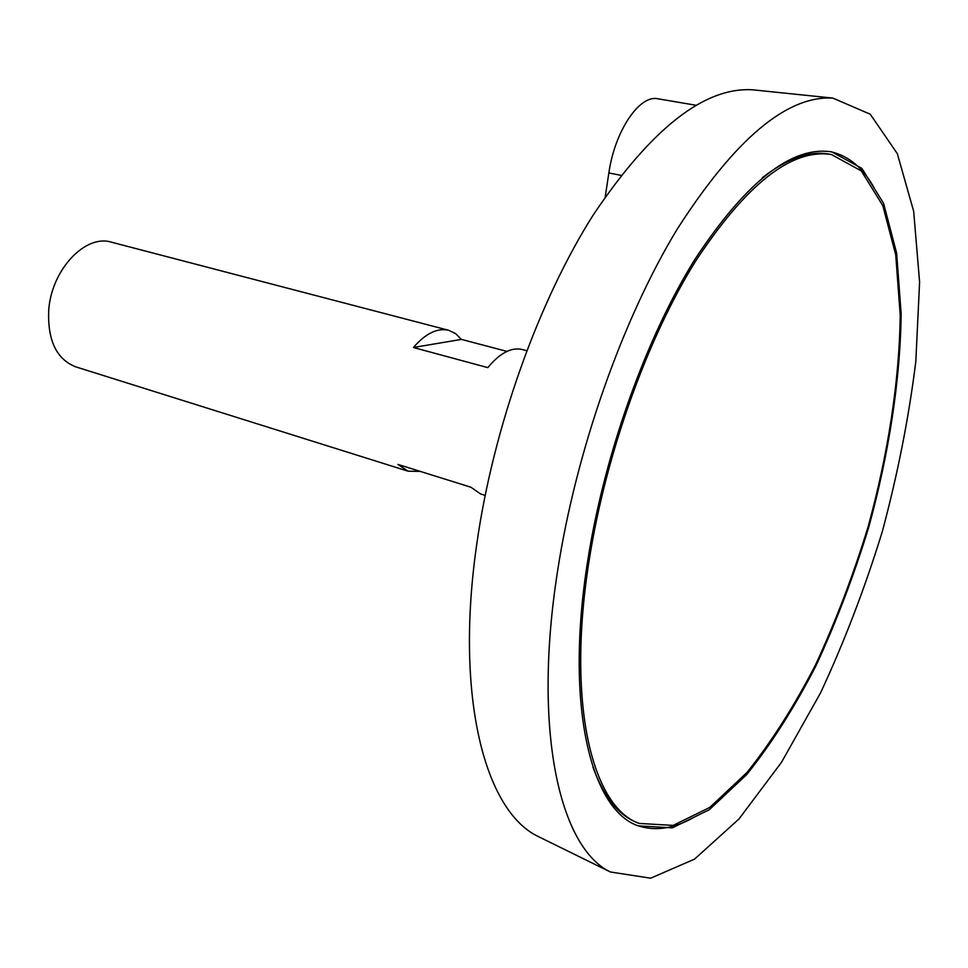 <?xml version="1.0" encoding="UTF-8"?>
<svg xmlns="http://www.w3.org/2000/svg" width="968" height="968" viewBox="0 0 968 968"><rect width="100%" height="100%" fill="white"/><g stroke="black" fill="none" stroke-linecap="round" stroke-linejoin="round"><path stroke-width="1.45" d="M589.294 559.54C566.207 703.24 592.017 807.167 639.231 823.429L673.123 825.401L709.798 807.421L746.969 772.488C771.351 742.02 794.232 706.095 815.6 664.726C835.723 621.214 853.195 575.343 868.006 527.124C888.055 454.21 899.393 380.969 900.216 315.157L895.739 254.935L882.792 205.591L861.266 170.888L831.5 154.553C791.897 148.213 746.546 183.811 695.46 261.348C647.326 338.655 605.883 453.931 589.294 559.54M526.713 350.694L522.151 349.496C511.273 347.04 499.827 353.078 487.824 367.634L413.396 347.5C425.569 333.44 437.306 327.704 448.62 330.282L111.477 242.194C85.462 233.845 51.401 269.733 48.715 310.256C47.48 340.276 56.459 359.14 75.649 366.824L408.109 471.21L397.945 464.422L470.908 487.231L480.624 493.97L485.125 495.386M448.62 330.282L455.553 333.561L461.409 339.393L506.942 351.384M420.269 471.404L408.109 471.21M757.133 90.278L752.56 89.806C704.401 86.89 651.307 128.575 593.299 214.872C538.716 300.891 493.486 427.118 476.946 542.866C454.391 696.972 485.004 810.978 537.954 836.376L542.08 838.409M557.52 571.41C532.448 731.518 559.915 847.908 610.385 871.986L650.653 878.194L694.516 859.148L738.947 819.025L781.575 762.191L820.574 692.834C844.374 641.736 864.981 587.879 882.392 531.263C897.711 474.042 908.843 417.462 915.813 361.524L919.6 282.039L913.659 211.254L897.312 153.658L870.256 114.224L832.843 98.095C786.887 95.384 734.966 139.138 677.08 229.343C622.509 319.283 575.948 451.197 557.52 571.41M587.818 560.085C564.586 704.849 590.613 809.442 638.13 825.861L672.312 827.858L709.29 809.744L746.764 774.521C771.339 743.811 794.389 707.608 815.915 665.923C836.195 622.097 853.788 575.887 868.707 527.33C888.89 453.883 900.313 380.109 901.147 313.789L896.634 253.108L883.59 203.365L861.883 168.371L831.863 151.915C791.957 145.539 746.267 181.415 694.782 259.557C646.273 337.457 604.516 453.665 587.818 560.085M636.992 825.377C654.416 831.524 673.196 828.959 693.33 817.682M874.285 188.155C863.214 167.912 848.658 155.763 830.629 151.722M592.936 767.092C603.778 796.737 618.443 815.201 636.932 822.51L639.231 823.429M831.5 154.553L829.056 154.13C809.514 150.5 787.286 158.353 762.348 177.713M413.396 347.5L461.409 339.393M605.23 196.831L608.86 172.957C614.753 131.055 639.57 94.38 657.925 98.797L696.016 105.258M620.936 175.329L608.86 172.957M537.954 836.376L610.385 871.986M752.56 89.806L832.843 98.095"/></g></svg>

